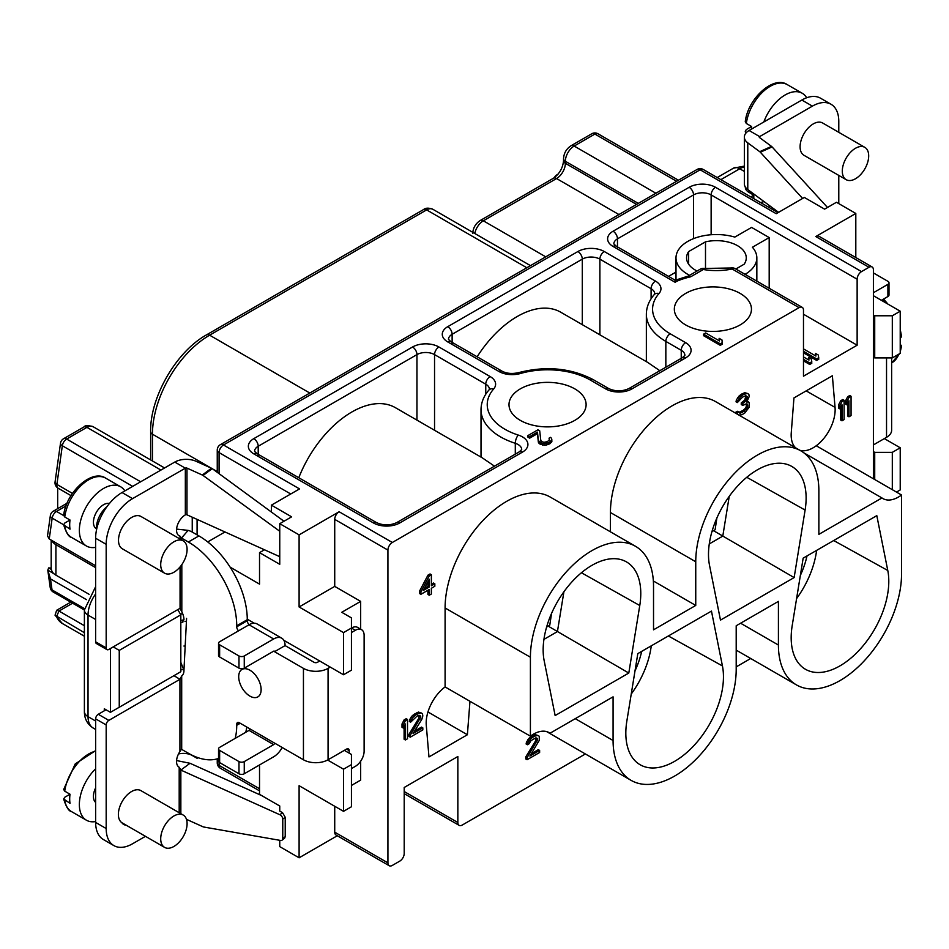<?xml version="1.0" encoding="UTF-8"?>
<svg xmlns="http://www.w3.org/2000/svg" width="949" height="949" viewBox="0 0 949 949"><rect width="100%" height="100%" fill="white"/><g stroke="black" fill="none" stroke-linecap="round" stroke-linejoin="round"><path stroke-width="1.42" d="M183.94 646.032L185.174 646.15M182.528 613.339L180.595 614.454M110.452 648.487L110.452 712.331L104.295 708.773L104.295 710.801L106.063 709.793M873.4 478.759L873.4 269.813A6.216 3.594 120 0 0 872.119 266.966A6.216 3.594 120 0 0 868.999 267.274L861.526 271.592A6.216 3.594 120 0 0 857.137 279.208L857.137 345.211L803.483 376.184L803.483 310.181A6.216 3.594 120 0 0 802.19 307.334A6.216 3.594 120 0 0 799.082 307.642L392.328 542.484A6.216 3.594 120 0 0 387.927 550.1L387.927 862.878A6.216 3.594 120 0 0 389.22 865.725A6.216 3.594 120 0 0 392.328 865.417L399.802 861.099A6.216 3.594 120 0 0 404.203 853.483L404.203 787.48L457.845 756.507L457.845 822.51A6.216 3.594 120 0 0 459.138 825.357A6.216 3.594 120 0 0 462.246 825.049L585.379 753.969M736.199 666.886L750.718 658.499M279.753 840.304L279.753 846.627L299.101 857.801L299.101 785.701L343.514 811.336L343.514 769.2L327.619 760.019M337.298 835.749L299.101 857.801M628.796 673.043L639.768 605.521A69.028 39.858 120 0 0 626.055 561.666A69.028 39.858 120 0 0 568.522 585.794A69.028 39.858 120 0 0 544.168 660.718L555.141 715.558L628.796 673.043L548.202 626.138M563.908 591.785L557.431 631.583L543.943 639.377M794.135 577.585L805.108 510.064A69.028 39.858 120 0 0 791.395 466.208A69.028 39.858 120 0 0 733.874 490.336A69.028 39.858 120 0 0 709.508 565.26L720.481 620.1L794.135 577.585L713.541 530.681M729.247 496.327L722.782 536.126L709.283 543.907M818.868 534.358L881.953 497.94A31.092 17.948 -60 0 0 882.914 498.581A31.092 17.948 -60 0 0 901.55 495.01L901.55 573.967A87.059 50.261 120 0 1 863.543 661.583A87.059 50.261 120 0 1 796.448 684.905A87.059 50.261 120 0 1 778.417 645.047L778.417 601.381L736.199 625.759L736.199 669.425A87.059 50.261 120 0 1 698.203 757.041A87.059 50.261 120 0 1 631.109 780.363A87.059 50.261 120 0 1 613.078 740.505L613.078 696.839L550.005 733.257A31.092 17.948 -60 0 0 549.032 732.616A31.092 17.948 -60 0 0 530.408 736.187L530.408 657.23A87.059 50.261 120 0 1 568.415 569.614A87.059 50.261 120 0 1 635.498 546.292A87.059 50.261 120 0 1 653.529 586.15L653.529 629.816L695.747 605.438L695.747 561.772A87.059 50.261 120 0 1 733.755 474.156A87.059 50.261 120 0 1 800.837 450.834A87.059 50.261 120 0 1 818.868 490.692L818.868 534.358M803.162 558.154L792.19 625.676A69.028 39.858 120 0 0 805.049 669.033A69.028 39.858 120 0 0 862.89 646.044A69.028 39.858 120 0 0 887.778 570.479L876.805 515.639L803.162 558.154M637.811 653.612L626.838 721.133A69.028 39.858 120 0 0 639.697 764.491A69.028 39.858 120 0 0 697.551 741.501A69.028 39.858 120 0 0 722.438 665.937L711.465 611.097L637.811 653.612M651.275 645.842A67.296 38.85 -60 0 1 631.239 694.051M816.615 550.384A67.296 38.85 -60 0 1 796.591 598.594M685.629 324.902A38.553 22.266 0 0 0 727.658 329.73A38.553 22.266 0 0 0 751.454 309.16A38.553 22.266 0 0 0 740.161 293.419A38.553 22.266 0 0 0 698.144 288.603A38.553 22.266 0 0 0 674.336 309.16A38.553 22.266 0 0 0 685.629 324.902M800.351 575.426A62.183 35.908 120 0 0 806.947 556.197A52.219 30.154 120 0 0 807.006 555.936M299.101 534.868L339.125 511.76A6.216 3.594 -60 0 0 334.724 519.376L334.724 586.399L299.101 606.969L299.101 534.868L279.753 523.694L291.628 516.837L271.402 505.153L271.402 511.701M219.077 473.634L219.077 452.602A6.216 3.594 180 0 1 217.25 450.063A6.216 6.216 0 0 1 220.358 444.678A6.216 3.594 60 0 1 223.466 444.986L299.54 488.913L271.402 505.153M868.999 267.274L815.796 236.55L855.808 213.454L836.46 202.279L824.586 209.136L804.361 197.451L776.223 213.703L700.148 169.788A6.216 3.594 -120 0 0 697.041 169.48L220.358 444.678M520.289 420.36A38.553 22.266 0 0 0 562.306 425.188A38.553 22.266 0 0 0 586.114 404.618A38.553 22.266 0 0 0 574.821 388.876A38.553 22.266 0 0 0 532.804 384.06A38.553 22.266 0 0 0 508.996 404.618A38.553 22.266 0 0 0 520.289 420.36M703.577 334.178L703.577 335.697L720.291 345.341L722.379 344.143L721.975 339.967L719.128 338.33L719.532 340.976L705.665 332.969L703.577 334.178L720.291 343.823L722.379 342.613M719.128 338.33L719.283 340.821M527.905 435.591L527.905 437.121L529.684 438.141L537.478 433.646L538.344 442.175L539.993 444.096L544.94 445.342L549.91 443.717L551.903 441.332L551.594 438.343L550.456 437.359L549.056 438.165L549.447 439.992L547.3 441.641L544.002 442.317L541.665 441.605L540.8 440.466L539.708 430.834L537.929 429.814L527.905 435.591L529.684 436.623L537.478 432.115L538.344 440.656L542.401 443.646L548.795 442.827L551.903 439.802M549.056 438.165L549.305 440.134M635.011 670.884A62.183 35.908 120 0 0 641.607 651.655A52.219 30.154 120 0 0 641.654 651.394M494.488 466.161L482.306 457.845L395.401 407.679A87.059 50.261 120 0 0 298.781 477.738M675.996 272.078L668.547 276.373M799.948 450.324A31.092 17.948 120 0 0 816.235 445.757A31.092 17.948 120 0 0 835.049 407.394L832.368 375.768L793.945 397.939L791.264 432.673A31.092 17.948 120 0 0 795.582 447.798M800.837 450.834L715.534 401.581A87.059 50.261 120 0 0 648.44 424.903A87.059 50.261 120 0 0 610.432 512.519L610.432 531.82M635.498 546.292L550.195 497.039A87.059 50.261 120 0 0 483.1 520.36A87.059 50.261 120 0 0 445.093 607.977L445.093 686.934A31.092 17.948 120 0 0 426.279 725.297L428.972 756.934L467.382 734.751L469.969 701.299M844.1 400.3L842.783 399.541L840.695 400.751L838.608 404.832L838.608 408.117L839.924 408.877L842.012 404.796L842.012 420.81L844.1 419.6L844.1 400.3L842.012 401.51L839.924 405.591L839.924 408.877M840.695 407.37L840.695 420.039L842.012 420.81M851.063 396.291L849.746 395.519L847.659 396.729L845.571 400.81L845.571 404.096L846.888 404.855L848.975 400.775L848.975 416.789L851.063 415.579L851.063 396.291L848.975 397.489L846.888 401.569L846.888 404.855M847.659 403.349L847.659 416.03L848.975 416.789M738.915 415.081L741.881 414.737L744.657 413.135L749.188 407.24L749.188 402.72L748.488 401.89L746.744 402.068L749.188 396.563L748.844 394.298L747.444 393.455L744.74 392.684L741.596 394.084L739.164 395.899L736.377 399.968L736.033 401.807L737.349 402.578L742.569 397.097L745.7 395.697L747.444 396.741L746.056 400.834L742.569 403.669L742.569 405.306L747.1 403.93L747.444 407.833L742.225 412.483L739.781 413.076L738.737 412.032L737.005 413.04L737.527 414.274M745.926 395.745L744.74 400.075L741.252 402.898L741.252 404.547L742.569 405.306M746.092 403.716L746.472 406.042L745.428 408.295L742.996 410.514L738.903 412.317M738.737 412.032L737.42 411.273L735.689 412.281L736.21 413.515M431.356 574.726L430.039 573.955L427.952 575.165L419.588 591.073L419.588 593.54L420.917 594.299L429.268 589.471L429.268 595.225L431.356 594.015L431.356 588.273L434.832 586.257L434.832 583.801L431.356 585.806L431.356 574.726L429.268 575.924L420.917 591.832L420.917 594.299M427.952 590.242L427.952 594.465L429.268 595.225M434.832 583.801L433.515 583.03L431.356 584.287M407.501 719.472L406.184 718.713L404.096 719.911L402.008 723.992L402.008 727.278L403.325 728.037L405.413 723.957L405.413 739.971L407.501 738.761L407.501 719.472L405.413 720.682L403.325 724.751L403.325 728.037M404.096 726.543L404.096 739.212L405.413 739.971M419.209 715.344L418.711 718.452L408.96 734.348L408.96 736.4L410.288 737.159L422.815 729.923L422.815 727.871L413.064 733.494L421.771 719.437L422.815 715.961L422.471 713.707L421.071 712.865L416.208 714.443L412.376 717.895L410.632 722.177L417.252 715.902L420.027 715.522L420.727 717.171L410.288 735.107L410.288 737.159M422.815 727.871L421.498 727.112L414.535 731.121M421.071 712.865L418.367 712.082L412.447 715.499L409.66 719.579L409.316 721.418L410.632 722.177M536.007 737.919L535.521 741.027L525.77 756.911L525.77 758.963L527.086 759.722L539.625 752.486L539.625 750.434L529.874 756.068L539.269 740.374L539.269 736.27L537.881 735.428L534.394 736.21L530.574 738.832L527.786 742.901L527.43 744.751L529.174 743.743L530.918 740.683L535.794 737.871L536.837 738.085L537.525 739.734L527.086 757.67L527.086 759.722M539.625 750.434L538.297 749.674L531.345 753.696M537.881 735.428L535.165 734.656L529.245 738.073L526.47 742.142L526.114 743.98L527.43 744.751M427.952 581.713L427.952 586.257L424.5 588.238M467.382 734.751L427.963 711.975M445.093 686.934L530.408 736.187M548 732.094L550.005 733.257M653.363 580.978L695.747 605.438M803.981 452.922L881.953 497.94M816.235 445.757L901.55 495.01M705.498 268.638L705.498 241.841A29.846 17.236 180 0 1 746.27 257.879A29.846 17.236 180 0 1 744.194 264.178L735.831 269.018M688.63 264.178L688.63 251.58L705.498 241.841M697.076 271.011A29.846 17.236 180 0 1 686.566 257.879A29.846 17.236 180 0 1 688.63 251.58M745.06 274.344A40.427 23.334 0 0 0 756.839 257.879A40.427 23.334 0 0 0 752.403 247.25L769.188 237.57L751.596 227.416L734.811 237.096A40.427 23.334 0 0 0 675.996 257.879A40.427 23.334 0 0 0 689.579 275.329M802.19 307.334L735.285 268.697A6.216 3.594 120 0 0 732.165 269.006A6.216 1.72 -101.7 0 0 730.908 267.998L704.348 268.448A6.216 1.423 99.6 0 0 703.316 269.504A6.216 3.594 -120 0 0 700.208 269.196L688.416 276.005M769.188 237.57L769.188 288.271M857.137 345.211L803.483 314.238M803.483 352.826L816.686 360.442L818.773 359.232L818.37 355.068L815.523 353.431L815.926 356.077L803.483 348.888M815.523 353.431L815.677 355.922M803.483 360.857L809.722 364.463L811.81 363.253L811.407 359.09L808.572 357.453L808.963 360.086L803.483 356.931M808.572 357.453L808.714 359.944M803.483 351.296L816.686 358.924L818.773 357.714M816.686 360.442L816.686 358.924M803.483 359.339L809.722 362.945L811.81 361.735M809.722 364.463L809.722 362.945M688.25 276.1L690.718 276.776A60.321 34.828 0 0 0 674.869 282.126L613.078 246.455A18.66 10.771 180 0 1 613.078 231.224L689.152 187.297A18.66 10.771 180 0 1 715.534 187.297L861.526 271.592M613.078 246.455A6.216 3.594 -60 0 1 616.186 246.147L675.225 280.252L688.594 275.957M675.474 282.482C675.344 279.623 675.142 279.516 674.869 282.126M51.21 569.4L48.636 567.917L51.187 568.083M47.782 570.112L50.214 587.514A6.216 4.081 -8 0 0 52.029 589.91L50.487 578.89L86.454 599.649M48.636 567.917L47.806 570.23L50.487 578.89M47.77 570.064L53.963 573.789M57.687 508.64L57.687 487.916M55.066 481.938L60.499 443.266A6.216 2.918 8 0 0 62.326 445.745L56.893 484.429A6.216 3.594 -60 0 0 58.114 488.189A6.216 6.216 0 0 1 55.066 481.938A6.216 2.918 8 0 0 56.893 484.429L72.456 493.409M60.499 443.266A6.216 6.216 0 0 1 63.547 438.746A6.216 3.594 60 0 1 66.655 439.055L140.654 481.772M591.761 133.773A6.216 3.594 60 0 1 594.881 134.082A6.216 3.594 -60 0 1 597.989 133.773A6.216 6.216 0 0 0 591.761 133.773L571.049 145.743A6.216 3.594 60 0 1 574.157 146.051L594.881 134.082L676.601 181.271M554.18 177.783A6.216 3.594 -60 0 1 558.024 174.236M84.39 632.722L55.054 615.213L62.385 623.517A37.308 21.542 -60 0 1 56.525 616.636L58.98 611.049L72.587 603.196M55.054 615.213L56.643 610.29L58.98 611.049L84.39 625.711M750.778 196.918L753.791 195.174L748.951 192.374A12.432 7.177 180 0 1 745.309 187.297A12.432 7.177 180 0 1 745.321 187.012M753.791 198.649L753.791 195.174M873.4 357.144L874.717 357.915L892.309 357.915L900.221 353.336L900.221 311.201L873.4 295.708M873.4 451.594L874.717 452.353L892.309 452.353L900.221 447.786L884.338 438.604M855.808 257.559L855.808 213.454M896.485 492.092L900.221 489.933L900.221 447.786M892.309 357.915L892.309 315.768L900.221 311.201M873.4 315.009L874.717 315.768L874.717 357.915M874.717 315.768L892.309 315.768M892.309 489.672L892.309 452.353M874.717 452.353L874.717 479.518M815.796 236.55A6.216 3.594 -60 0 1 818.904 236.242L872.119 266.966M838.786 132.314L838.786 121.365A37.308 21.542 120 0 0 831.063 104.283A37.308 21.542 120 0 0 812.403 106.134L759.639 136.597A1.246 0.724 0 0 0 759.532 137.546L771.501 146.383A3.737 1.874 65.7 0 1 772.095 146.929L827.492 207.463M838.786 203.62L838.786 175.399M864.824 147.356L822.605 122.979A18.66 10.771 120 0 0 813.281 123.904A18.66 10.771 120 0 0 801.098 140.345A18.66 10.771 120 0 0 803.957 155.292L846.164 179.669A18.66 10.771 120 0 0 864.539 169.385A18.66 10.771 120 0 0 864.824 147.356A18.66 10.771 120 0 0 855.5 148.269A18.66 10.771 120 0 0 843.305 164.711A18.66 10.771 120 0 0 846.164 179.669M873.4 444.915L886.532 437.335A17.414 10.048 0 0 0 891.633 430.229L891.633 357.915M753.198 193.572L752.438 194.391M831.063 104.283L820.505 98.186A37.308 21.542 120 0 0 801.846 100.036L749.081 130.499A16.169 9.336 0 0 0 744.348 137.107A16.169 9.336 0 0 0 747.776 142.848L759.734 151.686A3.737 1.874 65.7 0 1 760.327 152.231L802.629 198.46M778.583 212.339L747.776 189.563A16.169 9.336 180 0 1 744.348 183.821L744.348 137.107M806.686 97.759A34.2 19.751 120 0 0 802.237 93.263A34.2 19.751 120 0 0 785.143 94.959A34.2 19.751 120 0 0 763.826 121.994M751.347 129.194A34.2 19.751 -60 0 1 751.608 126.502L746.329 123.465L745.262 121.78C747.705 98.649 773.53 75.125 787.29 84.639L802.237 93.263M746.341 132.611L746.329 132.599A34.2 19.751 -60 0 1 746.329 132.599L745.262 131.282L746.365 129.527L751.608 126.502M873.4 272.932L887.908 281.307A3.737 2.159 180 0 1 888.999 282.838A3.737 2.159 180 0 1 887.908 284.356L873.4 292.731M888.999 282.838L888.999 295.02A3.737 2.159 180 0 1 887.908 296.539L881.384 300.311M901.55 336.598L900.221 338.39M900.221 347.536L901.55 346.029L900.221 344.202M389.22 865.725L336.005 835.013A6.216 3.594 -60 0 1 334.724 832.166L334.724 806.259M360.667 761.205L360.667 780.114L351.438 785.452M334.724 586.399L360.667 601.381L360.667 629.163M217.25 758.856L217.25 762.854A6.216 3.594 0 0 0 219.077 765.392L219.077 762.177M259.528 764.953L259.528 794.337L279.753 806.009L279.753 811.087L282.565 812.712L285.222 817.291L285.222 836.686L284.51 838.347M198.068 757.705L197.084 758.287L197.084 757.361M192.244 755.309L192.244 755.487A12.432 7.177 0 0 0 178.507 753.981M192.244 755.487L197.084 758.287M145.446 836.33L132.563 843.768A37.308 21.542 -60 0 1 113.916 845.618L103.358 839.521A37.308 21.542 -60 0 1 95.635 822.439L95.635 718.856A3.737 2.159 -60 0 1 98.269 714.289L104.295 710.801M177.795 609.614L180.82 614.833L119.254 650.385L119.254 707.254L110.452 712.331M113.216 646.898L119.254 650.385M119.254 707.254L180.82 671.702L180.82 614.833M113.916 845.618A37.308 21.542 -60 0 1 106.181 828.536L106.181 724.953A3.737 2.159 -60 0 1 108.827 720.386L179.942 679.318L173.975 675.652M180.82 669.792L183.869 669.543M218.543 758.453A68.411 39.49 60 0 1 188.353 753.233L181.698 749.39A1.246 0.724 -0 0 0 181.401 749.271L179.93 751.537A12.432 7.177 120 0 0 179.124 767.207A12.432 7.177 120 0 0 179.195 767.243L179.041 767.16M176.573 760.564L190.025 763.281L261.912 795.701M179.195 812.735L179.195 767.243L180.844 770.078L279.836 814.728A3.737 2.396 53.5 0 1 282.766 819.094L282.766 838.489A3.737 2.396 53.5 0 1 282.055 840.162A3.737 2.396 53.5 0 1 280.584 840.446L203.762 827.018A3.737 2.396 53.5 0 1 203.003 826.781L186.467 819.331M197.084 534.868L197.084 519.376M279.753 523.694L279.753 564.311L259.528 552.638L259.528 584.121L230.132 567.146M283.834 640.29L343.514 674.751L343.514 632.603L299.101 606.969M247.274 619.187L254.249 623.22M360.667 601.381L341.759 612.295L351.438 617.882L351.438 670.184L343.514 674.751M281.746 638.191L257.12 623.967A16.169 9.336 120 0 0 249.029 624.774L219.634 641.749A3.737 2.159 -0 0 0 218.543 643.268A3.737 2.159 -0 0 0 219.634 644.798L238.982 655.961A3.737 2.159 -0 0 0 244.261 655.961L273.656 638.985A16.169 9.336 -60 0 1 281.746 638.191A16.169 9.336 -60 0 1 285.091 645.593L313.989 662.272A2.491 1.435 -0 0 0 317.512 662.272L319.706 661.002M345.282 750.92L345.282 749.829M351.438 632.568A3.737 2.159 -60 0 1 351.806 632.319L355.329 630.29L351.438 628.036A12.432 7.177 -60 0 1 357.654 627.419L361.545 629.673A12.432 7.177 -60 0 1 364.119 635.367L364.119 751.134A12.432 7.177 -60 0 1 355.329 766.365L351.806 768.393A3.737 2.159 -60 0 1 351.438 768.583M349.173 753.162L349.173 750.623A3.737 2.159 120 0 0 348.402 748.915A3.737 2.159 120 0 0 346.527 749.105L328.069 759.769A17.414 10.048 180 0 1 303.443 759.769L274.546 743.079A1.246 0.724 -60 0 1 273.656 744.609L244.261 761.584A3.737 2.159 180 0 1 238.982 761.584L219.634 750.41A3.737 2.159 180 0 1 218.543 748.891A3.737 2.159 180 0 1 219.634 747.361L249.041 730.386A1.246 0.724 120 0 0 249.919 728.868L239.362 722.77A3.737 2.159 -120 0 0 237.499 722.592A3.737 2.159 -120 0 0 236.728 724.301L236.728 725.309A68.411 39.49 60 0 1 235.186 738.381M344.333 750.374L351.438 754.467L351.438 764.621L343.514 769.2M351.438 628.036L343.514 632.603M343.514 811.336L351.438 806.769L351.438 764.621M285.091 645.593L274.546 651.69L303.443 668.369A17.414 10.048 -0 0 0 328.069 668.369L330.264 667.1M355.329 630.29A12.432 7.177 -60 0 1 361.545 629.673M273.656 651.18A1.246 0.724 -60 0 1 274.546 651.69L273.656 651.18L244.261 668.155L244.261 655.961M182.896 622.093L180.82 622.651L182.22 622.497L183.952 619.697A12.432 7.177 -120 0 0 181.817 611.832L180.061 608.309L108.827 649.436A3.737 2.159 -60 0 1 106.952 649.626A3.737 2.159 -60 0 1 106.181 647.918L106.181 544.335A37.308 21.542 -60 0 1 132.563 498.628L185.34 468.165A1.246 0.724 180 0 1 186.977 468.106L202.291 475.01A3.737 2.396 53.5 0 1 203.05 475.461L279.753 531.25M279.753 556.6A3.737 2.396 53.5 0 1 279.125 556.387L186.977 514.821A1.246 0.724 -0 0 0 185.34 514.88A12.432 7.177 120 0 0 177.214 525.841A12.432 7.177 120 0 0 179.112 535.805A12.432 7.177 120 0 0 180.061 536.209L181.484 538.095A1.246 0.724 180 0 1 181.817 538.237L188.353 542.009A68.411 39.49 60 0 1 236.728 625.794L236.728 626.803A3.737 2.159 -120 0 0 238.59 630.8M179.93 751.537L179.942 679.318L181.698 675.961A12.432 7.177 -120 0 0 183.952 670.267L180.737 662.177M249.919 670.219A15.86 9.158 -120 0 0 241.983 669.436A15.86 9.158 -120 0 0 239.551 682.141A15.86 9.158 -120 0 0 249.919 696.115A15.86 9.158 -120 0 0 257.843 696.898A15.86 9.158 -120 0 0 260.275 684.193A15.86 9.158 -120 0 0 249.919 670.219M246.764 727.041A68.411 39.49 60 0 1 245.744 732.296M282.173 747.492A16.169 9.336 -60 0 1 273.656 756.792L244.261 773.767A3.737 2.159 180 0 1 238.982 773.767L219.634 762.593A3.737 2.159 180 0 1 218.543 761.074L218.543 748.891M176.585 529.103L188.104 530.372A16.169 9.336 180 0 1 192.374 532.14L198.91 535.912A68.411 39.49 60 0 1 247.274 619.697L247.274 620.717A3.737 2.159 -120 0 0 249.148 624.703M184.96 621.548L186.443 621.144M106.952 649.626L96.407 643.529A3.737 2.159 -60 0 1 95.624 641.821L95.624 538.237A37.308 21.542 -60 0 1 122.018 492.543L174.782 462.068A16.169 9.336 180 0 1 196.17 461.321L211.485 468.225A3.737 2.396 53.5 0 1 212.244 468.664L283.976 521.25M218.543 643.268L218.543 655.462A3.737 2.159 -0 0 0 219.634 656.981L238.982 668.155A3.737 2.159 -0 0 0 244.261 668.155M180.061 539.032L180.061 536.209L180.512 537.264M183.228 540.871L141.021 516.493A18.66 10.771 120 0 0 131.686 517.419A18.66 10.771 120 0 0 119.503 533.86A18.66 10.771 120 0 0 122.362 548.807L164.58 573.184A18.66 10.771 120 0 0 182.943 562.899A18.66 10.771 120 0 0 183.228 540.871A18.66 10.771 120 0 0 173.904 541.784A18.66 10.771 120 0 0 161.71 558.226A18.66 10.771 120 0 0 164.58 573.184M180.061 536.209L178.293 535.189M259.528 552.638L264.474 549.779M224.984 531.962L207.712 541.926M183.228 815.061L140.891 790.612A18.66 10.771 120 0 0 131.567 791.537A18.66 10.771 120 0 0 119.479 807.658A18.66 10.771 120 0 0 121.887 822.712L164.58 847.374A18.66 10.771 120 0 0 182.943 837.101A18.66 10.771 120 0 0 183.228 815.061A18.66 10.771 120 0 0 173.904 815.986A18.66 10.771 120 0 0 161.71 832.427A18.66 10.771 120 0 0 164.58 847.374M126.205 825.227A15.86 9.158 -60 0 1 123.761 824.491A15.86 9.158 -60 0 1 121.887 822.712M95.635 802.439A14.306 8.256 -60 0 1 95.635 787.895M95.635 768.773A34.2 19.751 120 0 0 86.442 820.221A34.2 19.751 120 0 0 95.635 821.549M70.012 794.218L64.781 797.243L63.666 798.999L70.012 803.352A34.2 19.751 -60 0 1 70.012 794.218L64.734 791.169L63.666 789.485L75.208 763.933L95.635 750.612M107.023 506.588A18.66 10.771 120 0 0 96.608 529.423M96.561 528.89L96.395 528.783A14.306 8.256 -60 0 1 94.2 517.324A14.306 8.256 -60 0 1 103.548 504.726A14.306 8.256 -60 0 1 109.42 503.504M124.853 490.894A34.2 19.751 120 0 0 120.642 486.778A34.2 19.751 120 0 0 103.548 488.474A34.2 19.751 120 0 0 81.199 518.617A34.2 19.751 120 0 0 86.442 546.019A34.2 19.751 120 0 0 95.624 547.359M70.012 520.016L64.781 523.041L63.666 524.797L70.012 529.162A34.2 19.751 -60 0 1 70.012 520.016L64.734 516.98L63.666 515.283C66.11 492.163 91.946 468.64 105.695 478.154L120.642 486.778M51.697 540.396L52.1 541.179A16.169 9.336 0 0 0 55.92 544.69L95.624 567.609M89.111 594.311L55.92 575.153A16.169 9.336 180 0 1 52.1 571.654L51.187 569.127L51.187 540.1M67.082 503.219L53.393 511.12A6.216 3.594 60 0 1 56.501 511.428L66.015 505.936M53.393 511.12A6.216 6.216 0 0 0 50.344 515.651A6.216 2.918 8 0 0 52.171 518.13L63.666 524.773C66.193 532.852 68.802 537.051 71.495 537.395A34.2 19.751 -60 0 1 64.734 526.114M95.624 565.758L49.241 538.985L47.497 535.912M747.444 393.455L743.613 394.44L740.481 396.658L737.349 402.578M423.349 590.432L429.268 579.21L429.268 587.016L423.349 590.432M838.608 404.832L839.924 405.591M840.695 400.751L842.012 401.51M845.571 400.81L846.888 401.569M847.659 396.729L848.975 397.489M736.033 413.301L737.349 414.072M735.689 412.281L737.005 413.04M739.164 412.317L740.481 413.076M740.908 411.724L742.225 412.483M742.996 410.514L744.313 411.285M744.74 409.102L746.056 409.861M745.428 408.295L746.744 409.055M746.128 407.062L747.444 407.833M746.472 406.042L747.788 406.813M746.472 404.404L747.788 405.164M741.252 402.898L742.569 403.669M742.64 402.103L743.969 402.862M744.74 400.075L746.056 400.834M745.428 398.853L746.744 399.612M746.128 396.801L747.444 397.572M746.128 395.982L747.444 396.741M736.377 399.968L737.693 400.727M737.776 397.524L739.093 398.283M739.164 395.899L740.481 396.658M741.596 394.084L742.925 394.843M742.296 393.681L743.613 394.44M744.74 392.684L746.056 393.444M747.337 401.225L748.488 401.89M427.952 575.165L429.268 575.924M419.588 591.073L420.917 591.832M427.952 586.257L429.268 587.016M402.008 723.992L403.325 724.751M404.096 719.911L405.413 720.682M408.96 734.348L410.288 735.107M418.711 718.452L420.027 719.212M419.411 716.412L420.727 717.171M419.411 715.593L420.727 716.353M409.66 719.579L410.976 720.338M411.059 717.124L412.376 717.895M412.447 715.499L413.764 716.27M414.879 713.684L416.208 714.443M416.279 712.877L417.596 713.648M418.367 712.082L419.683 712.853M525.77 756.911L527.086 757.67M535.521 741.027L536.837 741.786M536.209 738.974L537.525 739.734M536.209 738.156L537.525 738.915M526.47 742.142L527.786 742.901M527.858 739.698L529.174 740.457M529.245 738.073L530.574 738.832M531.689 736.258L533.006 737.017M533.077 735.451L534.394 736.21M535.165 734.656L536.482 735.416M659.84 370.703L647.645 362.388L560.74 312.209A87.059 50.261 120 0 0 477.133 356.788M720.291 345.341L720.291 343.823M551.499 442.376L551.499 440.858M549.91 443.717L549.91 442.187M548.795 444.357L548.795 442.827M546.766 445.117L546.766 443.586M544.94 445.342L544.94 443.824M542.401 445.164L542.401 443.646M540.705 444.512L540.705 442.981M539.993 444.096L539.993 442.578M538.854 443.112L538.854 441.593M538.344 442.175L538.344 440.656M537.478 433.646L537.478 432.115M529.684 438.141L529.684 436.623M546.612 627.064L549.756 625.249L551.547 613.434M711.952 531.606L715.095 529.791L716.886 517.976M748.951 192.374L748.951 190.441M639.768 605.521L581.429 572.745M805.108 510.064L746.768 477.288M722.438 665.937L668.357 635.984M887.778 570.479L833.697 540.527M799.082 307.642L732.165 269.006A46.643 26.928 180 0 1 703.316 269.504L690.718 276.776M392.328 542.484L339.125 511.76M290.75 493.99L219.077 452.602A6.216 3.594 120 0 1 223.466 444.986L700.148 169.788A6.216 3.594 120 0 1 703.256 169.48A6.216 6.216 0 0 0 697.041 169.48M253.81 453.871A18.66 10.771 180 0 1 253.81 438.64L412.554 346.99A18.66 10.771 180 0 1 438.936 346.99L490.159 376.563A18.66 10.771 180 0 1 493.634 389.007A60.321 34.828 0 0 0 518.308 435.081A18.66 10.771 180 0 1 522.46 452.115L399.802 522.935A18.66 10.771 180 0 1 373.42 522.935L253.81 453.871A6.216 3.594 -60 0 1 256.918 453.563L254.569 451.333A12.432 7.177 180 0 1 258.211 446.255L416.955 354.606A12.432 7.177 180 0 1 434.547 354.606L485.758 384.179A12.432 7.177 180 0 1 489.399 389.256L488.949 390.003C483.741 395.994 481.107 402.554 481.013 409.695A66.537 38.423 0 0 0 515.295 443.302A12.432 7.177 180 0 1 521.701 449.577L519.34 451.807L396.694 522.626C389.968 525.639 383.254 525.639 376.528 522.626L256.918 453.563M655.498 281.106A18.66 10.771 180 0 1 658.974 293.549A60.321 34.828 0 0 0 670.243 333.787L685.629 342.672A18.66 10.771 180 0 1 685.629 357.903L631.987 388.876A18.66 10.771 180 0 1 605.604 388.876L590.207 379.991A60.321 34.828 0 0 0 520.503 373.491A18.66 10.771 180 0 1 498.949 371.486L447.738 341.913A18.66 10.771 180 0 1 447.738 326.681L577.894 251.532A18.66 10.771 180 0 1 604.288 251.532L655.498 281.106A6.216 3.594 120 0 0 651.097 288.721A12.432 7.177 180 0 1 654.739 293.799L654.288 294.546C649.08 300.536 646.447 307.096 646.352 314.238A66.537 38.423 0 0 0 665.842 341.403L681.24 350.288A12.432 7.177 180 0 1 684.881 355.365L682.521 357.595L628.879 388.568C622.153 391.593 615.426 391.593 608.712 388.568L593.315 379.683C570.883 368.022 546.031 365.65 518.771 372.601C512.258 374.084 506.683 373.609 502.057 371.178L450.846 341.604L448.486 339.374A12.432 7.177 180 0 1 452.127 334.297L582.295 259.148L582.295 324.653M253.81 438.64A6.216 3.594 60 0 1 258.211 446.255L258.211 456.41M412.554 346.99A6.216 3.594 60 0 1 416.955 354.606L416.955 420.11M438.936 346.99A6.216 3.594 120 0 0 434.547 354.606L434.547 430.265M490.159 376.563A6.216 3.594 120 0 0 485.758 384.179L485.758 394.238M493.634 389.007A6.216 4.543 -139 0 0 488.949 390.003M518.308 435.081A6.216 2.467 107.7 0 0 515.295 443.302L515.295 454.156M522.46 452.115A6.216 3.594 -120 0 0 519.34 451.807M399.802 522.935A6.216 3.594 -120 0 0 396.694 522.626M373.42 522.935A6.216 3.594 -60 0 1 376.528 522.626M613.078 231.224A6.216 3.594 60 0 1 617.479 238.84L693.553 194.913L693.553 238.638M616.186 246.147L613.837 243.917A12.432 7.177 180 0 1 617.479 238.84L617.479 248.994M689.152 187.297A6.216 3.594 60 0 1 693.553 194.913A12.432 7.177 180 0 1 711.133 194.913L857.137 279.208M715.534 187.297A6.216 3.594 120 0 0 711.133 194.913L711.133 234.747M457.845 822.51L404.203 791.537M445.093 607.977L530.408 657.23M610.432 512.519L695.747 561.772M835.049 407.394L806.176 390.881M63.547 438.746L83.82 427.038A6.216 3.594 60 0 1 86.928 427.347L66.655 439.055A6.216 3.594 -60 0 0 62.326 445.745L132.694 486.374M83.82 427.038C84.947 425.33 88.055 425.235 93.144 426.73A12.432 7.177 -60 0 0 86.928 427.347L160.927 470.063M152.457 460.965L152.457 434.203A80.843 46.679 -60 0 1 209.622 335.187L426.623 209.895A12.432 7.177 -60 0 1 432.851 209.278L530.467 265.637M150.63 459.921L150.63 431.665A6.216 3.594 0 0 0 152.457 434.203L211.022 468.011M150.63 431.665C149.989 397.121 176.277 351.593 206.502 334.878A6.216 3.594 60 0 1 209.622 335.187L309.813 393.04M206.502 334.878L423.515 209.587A6.216 3.594 60 0 1 426.623 209.895L526.825 267.748M474.808 233.501A12.432 7.177 -60 0 1 483.349 220.809L556.565 178.542A12.432 7.177 120 0 0 565.367 163.311L565.367 161.283A12.432 7.177 -60 0 1 574.157 146.051L655.889 193.228M472.732 233.513C473.065 227.926 475.568 223.584 480.241 220.5A6.216 3.594 60 0 1 483.349 220.809L545.734 256.823M480.241 220.5L553.457 178.234A6.216 3.594 60 0 1 556.565 178.542L618.95 214.557M553.457 178.234C559.436 173.928 562.793 168.103 563.54 160.772A6.216 3.594 0 0 0 565.367 163.311L636.542 204.403M563.54 160.772L563.54 158.744A6.216 3.594 0 0 0 565.367 161.283L638.297 203.383M95.635 721.026L88.032 716.649A12.432 7.177 0 0 1 84.39 711.56C84.39 718.701 87.32 724.194 93.18 728.025A24.876 14.365 -60 0 1 88.032 716.649L88.032 615.094A24.876 14.365 -60 0 1 95.624 593.991M84.39 711.56L84.39 610.017A12.432 7.177 0 0 0 88.032 615.094L95.624 619.472M720.872 179.646L739.722 168.768A18.66 10.771 -60 0 1 744.348 167.06M744.348 171.437L739.722 168.768A12.432 7.177 60 0 0 733.506 168.151L744.348 166.122M759.639 137.617L759.639 136.597L749.081 130.499M764.04 201.579L760.576 202.576M770.161 206.111L768.429 207.107M886.532 437.335L886.532 357.915M812.403 106.134L801.846 100.036M747.776 189.563L747.776 142.848M772.095 146.929L760.327 152.231M771.501 146.383L759.734 151.686M746.329 123.465A34.2 19.751 -60 0 1 770.185 86.323A34.2 19.751 -60 0 1 787.29 84.639M887.908 296.539L887.908 284.356M900.471 338.247A43.535 25.137 -120 0 0 900.221 336.29M884.231 301.96A43.535 25.137 -120 0 0 882.309 299.777M899.545 353.74L891.716 362.898A43.535 25.137 -120 0 0 898.833 354.143M900.221 349.066A43.535 25.137 -120 0 0 900.471 347.393M259.528 788.749L219.077 765.392A6.216 3.594 120 0 0 220.358 768.239A6.216 6.216 0 0 1 217.25 762.854M387.927 550.1L334.724 519.376M387.927 862.878L334.724 832.166M108.827 720.386L98.269 714.289M180.844 813.684L180.844 770.078L190.025 763.281M279.836 814.728L282.565 812.712M192.244 517.193L192.244 532.069M349.173 750.623L346.527 749.105M328.069 759.769L328.069 668.369M303.443 759.769L303.443 668.369M183.952 670.267L186.585 618.357M181.817 611.832L181.817 564.643M181.817 540.052L181.817 538.237M249.919 728.868L274.546 743.079M181.698 749.39L181.698 675.961M236.728 725.309L240.239 723.28M236.728 724.301L239.362 722.77M249.041 730.386L273.656 744.609M181.484 538.095L188.104 530.372M188.353 542.009L198.91 535.912M236.728 625.794L247.274 619.697M236.728 626.803L247.274 620.717M249.029 624.774L273.656 638.985M219.634 656.981L219.634 644.798M238.982 668.155L238.982 655.961M180.061 608.309L180.061 566.944M185.34 514.88L185.34 468.165L174.782 462.068M106.181 647.918L95.624 641.821M106.181 544.335L95.624 538.237M132.563 498.628L122.018 492.543M186.977 514.821L186.977 468.106M202.291 475.01L211.485 468.225M106.181 828.536L95.635 822.439M106.181 724.953L95.635 718.856M86.442 820.221L71.495 811.585A34.2 19.751 -60 0 1 64.734 800.304M64.734 791.169A34.2 19.751 -60 0 1 88.589 754.04A34.2 19.751 -60 0 1 95.635 751.181M282.766 819.094L285.222 817.291M282.766 838.489L285.222 836.686M203.05 475.461L212.244 468.664M64.734 516.98A34.2 19.751 -60 0 1 88.589 479.838A34.2 19.751 -60 0 1 105.695 478.154M180.82 620.587L183.952 619.744M55.92 575.153L55.92 544.69M52.1 541.179L52.812 541.037M244.261 761.584L244.261 773.767M238.982 761.584L238.982 773.767M219.634 750.41L219.634 762.593M217.25 471.617L212.588 468.913M49.241 538.985L52.171 518.13A6.216 3.594 -60 0 1 56.501 511.428L63.654 515.568M50.214 587.514A6.216 6.216 0 0 0 53.263 592.034A6.216 3.594 -60 0 1 52.029 589.91L84.425 608.617M740.6 623.22L778.417 645.047M575.26 718.678L613.078 740.505M447.738 326.681A6.216 3.594 60 0 1 452.127 334.297L452.127 344.451M577.894 251.532A6.216 3.594 60 0 1 582.295 259.148A12.432 7.177 180 0 1 599.887 259.148L651.097 288.721L651.097 298.781M604.288 251.532A6.216 3.594 120 0 0 599.887 259.148L599.887 334.807M658.974 293.549A6.216 4.543 -139 0 0 654.288 294.546M670.243 333.787A6.216 3.594 120 0 0 665.842 341.403L665.842 367.227M685.629 342.672A6.216 3.594 120 0 0 681.24 350.288L681.24 360.442M685.629 357.903A6.216 3.594 -120 0 0 682.521 357.595M631.987 388.876A6.216 3.594 -120 0 0 628.879 388.568M605.604 388.876A6.216 3.594 -60 0 1 608.712 388.568M590.207 379.991A6.216 3.594 -60 0 1 593.315 379.683M520.503 373.491A6.216 2.278 -106.2 0 0 518.771 372.601M498.949 371.486A6.216 3.594 -60 0 1 502.057 371.178M447.738 341.913A6.216 3.594 -60 0 1 450.846 341.604M481.013 457.098L481.013 409.695M459.138 825.357L404.203 793.649M735.285 268.697A6.216 6.216 0 0 0 730.908 267.998M756.839 281.141L756.839 257.879M675.996 279.931L675.996 257.879M704.348 268.448A6.216 6.216 0 0 0 700.208 269.196M58.114 488.189L71.009 495.639M423.515 209.587C425.615 207.819 428.723 207.712 432.851 209.278M563.54 158.744C563.872 153.157 566.375 148.815 571.049 145.743M597.989 133.773L678.428 180.215M56.643 610.29L70.76 602.141M62.385 623.517L84.39 636.221M53.263 592.034L84.39 610.005L95.624 586.672M217.25 472.317L217.25 450.063M778.038 212.647L703.256 169.48M717.23 177.546L733.506 168.151M745.689 133.37L745.262 131.282M901.538 346.112L900.221 351.949M901.538 336.492L900.221 329.279M887.896 304.083L883.614 299.03M259.528 790.849L220.358 768.239M93.18 728.025L95.635 729.449M71.495 811.585C68.802 811.241 66.193 807.053 63.666 798.999M282.055 840.162L284.593 838.287M71.495 537.395L86.442 546.019M93.144 426.73L164.568 467.964M47.462 536.161L50.344 515.651M736.199 650.124L796.448 684.905M546.695 731.632L631.109 780.363M646.352 361.64L646.352 314.238"/></g></svg>
